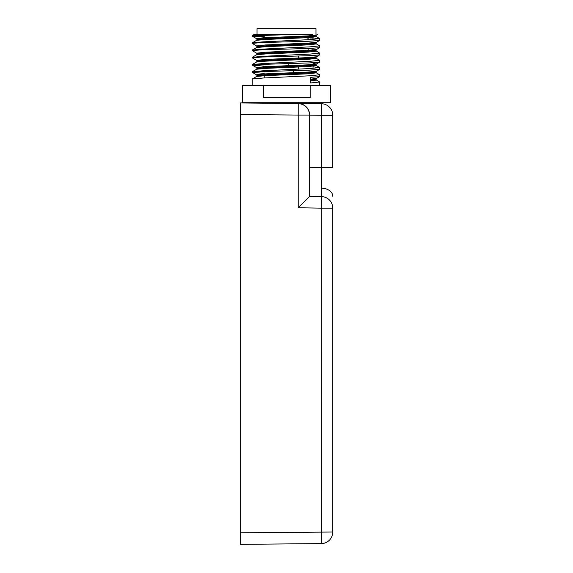 <?xml version="1.0" encoding="UTF-8"?>
<svg xmlns="http://www.w3.org/2000/svg" width="573" height="573" viewBox="0 0 573 573"><rect width="100%" height="100%" fill="white"/><g stroke="black" fill="none" stroke-linecap="round" stroke-linejoin="round"><path stroke-width="0.86" d="M250.344 102.696L240.223 102.954L298.182 103.498C305.101 104.279 308.919 108.139 309.642 115.066L309.642 196.381L321.41 196.589L321.496 188.116L321.41 115.28L309.642 115.173M321.41 196.589L321.317 208.157L332.777 208.157A11.567 11.567 0 0 0 321.41 196.589A11.567 11.567 0 0 1 332.777 208.157L332.777 532.023A11.567 11.567 0 0 1 321.317 543.591L240.223 544.35L321.317 543.591L321.36 540.203L321.317 208.157L298.182 207.748L298.182 115.066L240.223 114.521L240.223 102.954M309.642 115.066L298.182 115.066L298.182 103.498A11.567 11.567 0 0 1 309.642 115.066A11.567 11.567 0 0 0 298.182 103.498L321.317 103.713A11.567 11.567 0 0 1 332.777 115.28L332.777 167.667L309.642 167.459M240.223 544.35L240.223 114.521M321.317 103.713L321.41 115.28L332.777 115.28A11.567 11.567 0 0 0 321.317 103.713M309.642 196.381L298.182 207.748M264.225 37.224L252.235 36.185L254.792 35.698L295.145 34.437L266.882 34.437L252.235 35.612L252.177 36.12M252.908 35.898L264.225 36.536M252.235 78.995L256.604 76.467L265.593 75.622L307.959 73.817L316.396 72.85L319.662 74.777L309.929 75.786L262.921 78.028L252.235 78.995L252.177 85.341M264.225 73.38L252.235 72.341L254.792 71.854L309.255 70.164L319.612 69.39L319.662 67.542L309.929 68.559L262.928 70.794L252.235 71.768L252.177 72.277M264.225 66.153L252.235 65.107L254.784 64.62L309.255 62.93L319.612 62.163L319.662 60.315L309.943 61.325L262.928 63.567L252.235 64.534L252.177 65.043M314.104 58.002L316.396 58.389L315.995 57.594L316.396 56.791L307.959 57.608L265.593 59.413L256.604 60.401L252.177 57.816L262.205 57.014L309.255 55.703L319.612 54.929L319.662 53.081L309.936 54.091L262.914 56.333L252.235 57.307L252.177 57.816M319.662 53.081L316.396 51.162L315.995 50.36L316.396 49.557L307.959 50.374L265.593 52.186L256.604 53.174L252.177 50.582L262.205 49.779L309.255 48.469L319.612 47.695L319.662 45.854L309.929 46.864L262.921 49.106L252.235 50.073L252.177 50.582M319.662 45.854L316.396 43.928L315.995 43.133L316.396 42.323L307.959 43.147L265.593 44.952L256.604 45.94L252.177 43.347L262.212 42.545L309.248 41.235L319.612 40.468L319.662 38.62L309.929 39.63L262.928 41.872L252.235 42.839L252.177 43.347M310.373 80.908L316.396 80.084L319.662 82.003L310.373 82.992L310.373 77.355L319.612 76.624L319.662 74.777M313.008 66.855L319.662 67.542M252.235 64.534L256.604 62.006L265.593 61.161L307.959 59.348L316.396 58.389L319.662 60.315M313.008 37.933L319.662 38.62M242.537 102.696L330.463 102.696L330.463 85.341L310.237 85.341L310.237 97.489L263.738 97.489L263.738 85.341L242.537 85.341L242.537 102.696M257.041 34.437L257.041 28.65L315.959 28.65L315.959 34.437M252.235 35.612L254.262 34.437L266.882 34.437M295.145 34.437L312.657 34.437M310.237 85.341L263.738 85.341M319.612 38.556L316.396 36.693L315.995 35.898L307.622 36.787L265.922 38.592L257.005 39.516L256.604 38.713L264.225 39.487M315.995 43.133L307.622 44.014L265.922 45.826L257.012 46.728L258.896 47.158M315.995 50.36L307.622 51.248L265.922 53.053L257.005 53.977L256.604 53.174M315.995 57.594L307.622 58.482L265.922 60.287L257.005 61.211L256.604 60.401M319.612 67.478L316.396 65.623L315.995 64.821L307.622 65.709L265.922 67.521L257.005 68.438L256.604 67.635L264.225 68.409M316.396 72.85L315.995 72.055L307.622 72.943L265.922 74.748L257.012 75.65L258.896 76.08M316.396 80.084L315.995 79.289L310.373 80.012M321.496 188.116A11.567 8.18 0 0 1 332.777 196.295M240.223 532.783L332.777 532.023M312.242 57.343L312.242 58.181M312.07 35.662L312.07 36.5M312.07 37.403L312.07 39.501M312.07 48.361L312.07 50.123M312.07 57.35L312.07 58.195M310.938 35.741L310.938 36.586M310.938 37.481L310.938 39.573M310.938 57.429L310.938 59.177M310.938 72.742L310.938 73.638M308.159 37.646L308.159 39.73M308.159 48.504L308.159 50.367M307.078 35.956L307.078 39.788M307.078 72.972L307.078 73.86M291.994 59.184L291.994 60.065M316.396 36.693L307.959 37.66L265.593 39.465L256.604 40.311L257.005 39.516M316.396 43.928L307.959 44.887L265.593 46.7L256.604 47.545L257.005 46.742L256.604 45.94M316.396 51.162L307.959 52.122L265.593 53.926L256.604 54.772L257.005 53.977M316.396 65.623L307.959 66.583L265.593 68.388L256.604 69.24L257.005 68.438M315.995 35.891L316.396 35.096L307.959 35.913L265.593 37.718L256.604 38.713L252.235 36.185M258.896 46.327L264.225 46.714M313.008 63.388L316.396 64.018L307.959 64.835L265.593 66.647L256.604 67.635L252.235 65.107M315.995 72.048L316.396 71.253L307.959 72.069L265.593 73.874L256.546 74.784L264.225 75.643M315.995 79.282L316.396 78.48L310.373 79.16M319.662 85.341L319.662 82.003M293.691 70.629L293.691 73.58M264.225 35.247L264.225 37.797M264.225 66.719L264.225 67.614M264.225 73.953L264.225 74.841M264.225 75.693L264.225 77.957M313.008 37.331L313.008 39.444M313.008 48.318L313.008 50.044M313.008 57.279L313.008 58.117M313.008 66.253L313.008 68.366M288.813 63.517L288.813 65.673M298.533 56.039L298.533 58.052M298.533 67.027L298.533 69.147M322.656 103.806L322.656 102.696M256.604 62.006L257.005 61.211M256.604 76.467L257.005 75.672L256.604 74.87L252.235 72.341M315.995 64.821L316.396 64.018L319.612 62.163M252.235 42.839L256.604 40.311M252.235 50.073L256.604 47.545M252.235 57.307L256.604 54.772M252.235 71.768L256.604 69.24M316.396 35.096L317.535 34.437M316.396 42.323L319.612 40.468M316.396 49.557L319.612 47.695M316.396 56.791L319.612 54.929M316.396 71.253L319.612 69.39M316.396 78.48L319.612 76.624"/></g></svg>
